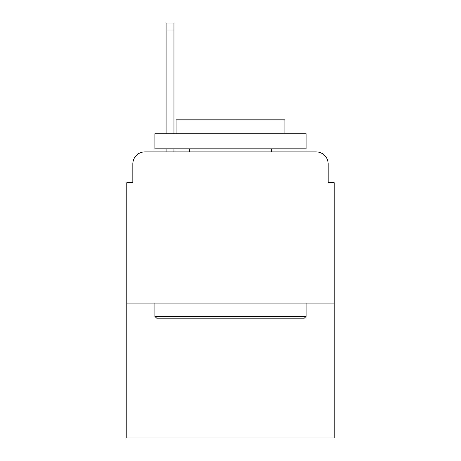 <?xml version="1.0" encoding="UTF-8"?>
<svg xmlns="http://www.w3.org/2000/svg" width="461" height="461" viewBox="0 0 461 461"><rect width="100%" height="100%" fill="white"/><g stroke="black" fill="none" stroke-linecap="round" stroke-linejoin="round"><path stroke-width="0.69" d="M132.826 163.972L132.826 182.717L132.826 163.972A12.095 12.095 0 0 1 144.921 151.876L166.087 151.876L166.087 148.851M334.225 303.079L126.775 303.079L126.775 437.95L334.225 437.95L334.225 182.717L328.174 182.717L328.174 163.972A12.095 12.095 0 0 0 316.079 151.876L144.921 151.876M126.775 303.079L126.775 182.717L132.826 182.717M173.953 148.851L173.953 151.876L183.322 151.876M277.678 151.876L316.079 151.876M328.174 182.717L328.174 163.972M304.289 318.199L156.711 318.199L154.896 316.384L306.104 316.384L304.289 318.199M154.896 133.73L306.104 133.73L306.104 148.851L154.896 148.851L154.896 133.73M284.933 133.73L284.933 119.82L176.067 119.82L176.067 133.73M154.896 303.079L154.896 316.384M306.104 303.079L306.104 316.384M189.373 148.851L189.373 151.876M271.627 148.851L271.627 151.876M166.087 133.73L166.087 23.05L173.953 23.05L173.953 133.73M166.087 30.005L173.953 30.005"/></g></svg>
